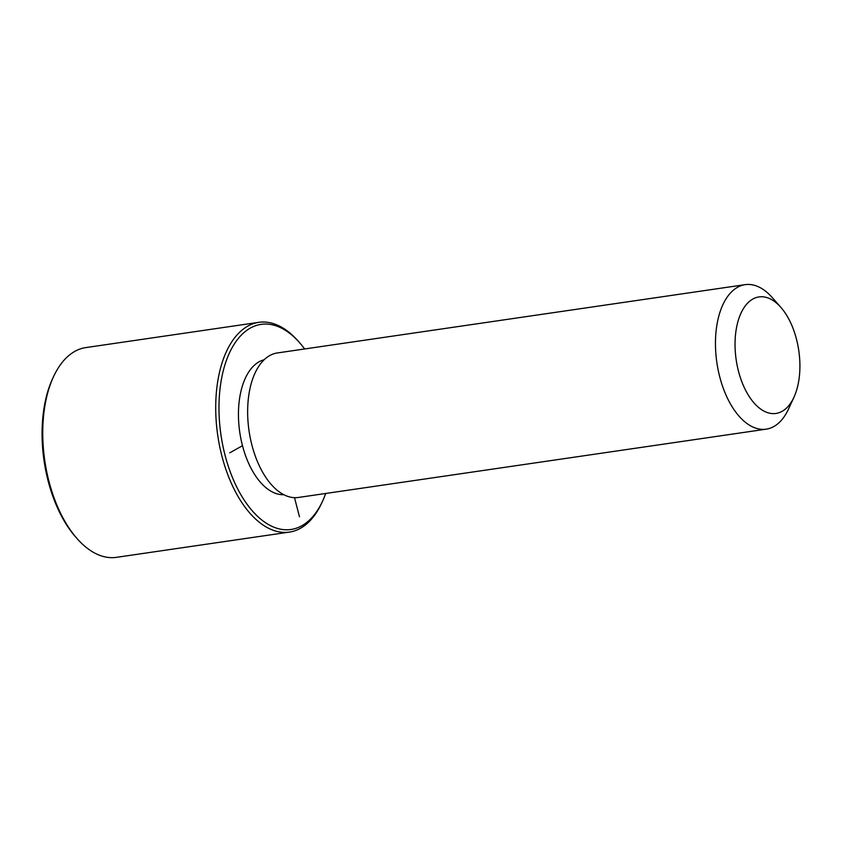<?xml version="1.0" encoding="UTF-8"?>
<svg xmlns="http://www.w3.org/2000/svg" width="842" height="842" viewBox="0 0 842 842"><rect width="100%" height="100%" fill="white"/><g stroke="black" fill="none" stroke-linecap="round" stroke-linejoin="round"><path stroke-width="1.26" d="M283.838 494.707A68.307 36.701 -98.3 0 1 238.465 412.18A68.307 36.701 -98.3 0 1 264.135 359.755M793.974 397.182L788.544 408.98A73.012 39.227 -98.3 0 1 766.231 429.157L298.415 497.454A73.012 39.227 -98.3 0 1 247.664 409.444A73.012 39.227 -98.3 0 1 277.313 352.956L745.138 284.659A73.012 39.227 -98.3 0 1 772.282 297.605L780.86 307.362A58.887 31.638 -98.3 0 1 799.9 367.891A58.887 31.638 -98.3 0 1 793.974 397.182A58.887 31.638 -98.3 0 1 757.158 406.17A58.887 31.638 -98.3 0 1 735.055 342.473A58.887 31.638 -98.3 0 1 780.86 307.362M766.231 429.157A73.012 39.227 -98.3 0 1 715.479 341.147A73.012 39.227 -98.3 0 1 745.138 284.659M325.717 493.465A103.629 55.677 -98.3 0 1 322.718 500.843A103.629 55.677 -98.3 0 1 257.926 516.672A103.629 55.677 -98.3 0 1 219.004 404.549A103.629 55.677 -98.3 0 1 299.636 342.757A103.629 55.677 -98.3 0 1 304.625 348.967M322.718 500.843L321.812 502.811A105.987 56.951 -98.3 0 1 289.416 532.091A105.987 56.951 -98.3 0 1 215.741 404.328A105.987 56.951 -98.3 0 1 258.799 322.339A105.987 56.951 -98.3 0 1 298.205 341.136L299.636 342.757M289.416 532.091L116.449 557.341A105.987 56.951 -98.3 0 1 77.032 538.543L75.601 536.922A103.629 55.677 -98.3 0 1 42.1 430.378A103.629 55.677 -98.3 0 1 52.53 378.837L53.435 376.869A105.987 56.951 -98.3 0 1 85.821 347.588L258.799 322.339M77.032 538.543A105.987 56.951 -98.3 0 1 42.774 429.588A105.987 56.951 -98.3 0 1 53.435 376.869M242.485 445.713L229.74 452.838M294.5 497.654L299.478 516.778"/></g></svg>
